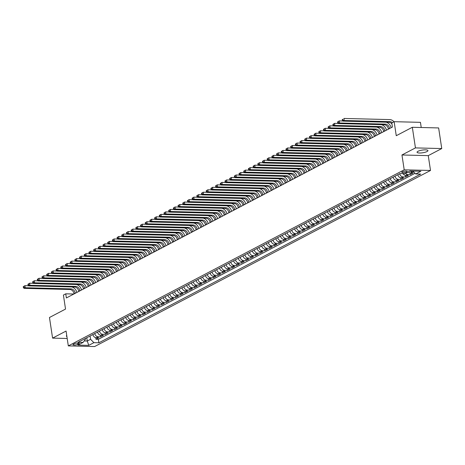 <?xml version="1.0" encoding="UTF-8"?>
<svg xmlns="http://www.w3.org/2000/svg" width="465" height="465" viewBox="0 0 465 465"><rect width="100%" height="100%" fill="white"/><g stroke="black" fill="none" stroke-linecap="round" stroke-linejoin="round"><path stroke-width="0.7" d="M417.948 151.317A5.51 1.36 171.4 0 0 417.053 152.253A5.51 1.36 171.4 0 0 421.028 152.962A5.51 1.36 171.4 0 0 427.05 151.538A5.51 1.36 171.4 0 0 427.945 150.602A5.51 1.36 171.4 0 0 423.97 149.893A5.51 1.36 171.4 0 0 417.948 151.317M66.739 335.48A5.51 1.36 171.4 0 0 66.385 336.073A5.51 1.36 171.4 0 0 66.902 336.532M402.231 171.835A2.755 0.68 171.4 0 0 401.777 172.3A2.755 0.68 171.4 0 0 403.771 172.655A2.755 0.68 171.4 0 0 406.776 171.945A2.755 0.68 171.4 0 0 407.23 171.475A2.755 0.68 171.4 0 0 405.236 171.12A2.755 0.68 171.4 0 0 402.231 171.835M421.226 127.509L420.441 122.336L394.14 121.691L391.797 122.917L392.419 127.044L66.379 297.949L65.757 293.828L63.414 295.054L65.53 309.08L49.464 317.502L52.586 338.119L67.192 338.479M441.75 148.556L438.635 127.939L412.327 127.288L415.448 147.905L401.958 154.979L404.207 169.824L430.509 170.469L428.265 155.624L441.75 148.556L415.448 147.905M404.207 169.824L68.314 345.896L94.622 346.547L430.509 170.469M92.89 334.538A3.441 2.714 62.3 0 0 96.197 337.724L98.795 337.788L95.976 339.264L95.738 337.671M94.761 333.556A3.441 2.714 62.3 0 0 98.074 336.741L100.672 336.805L100.428 335.213M100.672 336.805L103.486 335.329L100.888 335.265A3.441 2.714 62.3 0 1 97.58 332.08M102.271 329.621A3.441 2.714 62.3 0 0 105.578 332.806L108.176 332.87L105.363 334.347L105.119 332.754M106.962 327.162A3.441 2.714 62.3 0 0 110.275 330.348L112.867 330.412L110.054 331.888L109.81 330.295M111.652 324.698A3.441 2.714 62.3 0 0 114.965 327.889L117.558 327.953L114.745 329.429L114.5 327.837M116.343 322.239A3.441 2.714 62.3 0 0 119.656 325.43L122.249 325.494L119.435 326.971L119.191 325.378M121.034 319.781A3.441 2.714 62.3 0 0 124.347 322.972L126.939 323.036L124.126 324.512L123.888 322.919M125.724 317.322A3.441 2.714 62.3 0 0 129.038 320.513L131.63 320.577L128.817 322.053L128.578 320.461M130.415 314.863A3.441 2.714 62.3 0 0 133.728 318.054L136.321 318.118L133.507 319.595L133.269 317.996M135.106 312.404A3.441 2.714 62.3 0 0 138.419 315.596L141.011 315.659L138.198 317.136L137.96 315.537M139.796 309.946A3.441 2.714 62.3 0 0 143.11 313.137L145.708 313.201L142.889 314.671L142.65 313.079M144.493 307.487A3.441 2.714 62.3 0 0 147.8 310.672L150.398 310.742L147.579 312.213L147.341 310.62M149.184 305.028A3.441 2.714 62.3 0 0 152.491 308.214L155.089 308.278L152.27 309.754L152.032 308.161M153.874 302.57A3.441 2.714 62.3 0 0 157.182 305.755L159.78 305.819L156.967 307.295L156.722 305.703M158.565 300.111A3.441 2.714 62.3 0 0 161.872 303.296L164.47 303.36L161.657 304.837L161.413 303.244M163.256 297.652A3.441 2.714 62.3 0 0 166.569 300.838L169.161 300.901L166.348 302.378L166.104 300.785M167.946 295.194A3.441 2.714 62.3 0 0 171.26 298.379L173.852 298.443L171.039 299.919L170.794 298.327M172.637 292.729A3.441 2.714 62.3 0 0 175.95 295.92L178.543 295.984L175.729 297.461L175.485 295.868M177.328 290.27A3.441 2.714 62.3 0 0 180.641 293.462L183.233 293.525L180.42 295.002L180.182 293.409M182.018 287.812A3.441 2.714 62.3 0 0 185.332 291.003L187.924 291.067L185.111 292.543L184.872 290.951M186.709 285.353A3.441 2.714 62.3 0 0 190.022 288.544L192.615 288.608L189.801 290.084L189.563 288.492M191.4 282.894A3.441 2.714 62.3 0 0 194.713 286.085L197.305 286.149L194.492 287.626L194.254 286.027M196.091 280.436A3.441 2.714 62.3 0 0 199.404 283.627L202.002 283.691L199.183 285.167L198.944 283.569M200.787 277.977A3.441 2.714 62.3 0 0 204.094 281.168L206.693 281.232L203.873 282.703L203.635 281.11M205.478 275.518A3.441 2.714 62.3 0 0 208.785 278.704L211.383 278.773L208.564 280.244L208.326 278.651M210.168 273.06A3.441 2.714 62.3 0 0 213.476 276.245L216.074 276.309L213.261 277.785L213.017 276.193M214.859 270.601A3.441 2.714 62.3 0 0 218.166 273.786L220.765 273.85L217.951 275.327L217.707 273.734M219.55 268.142A3.441 2.714 62.3 0 0 222.863 271.328L225.455 271.391L222.642 272.868L222.398 271.275M224.24 265.684A3.441 2.714 62.3 0 0 227.554 268.869L230.146 268.933L227.333 270.409L227.089 268.817M228.931 263.225A3.441 2.714 62.3 0 0 232.244 266.41L234.837 266.474L232.023 267.95L231.779 266.358M233.622 260.76A3.441 2.714 62.3 0 0 236.935 263.951L239.527 264.015L236.714 265.492L236.476 263.899M238.313 258.302A3.441 2.714 62.3 0 0 241.626 261.493L244.218 261.557L241.405 263.033L241.166 261.44M243.003 255.843A3.441 2.714 62.3 0 0 246.316 259.034L248.909 259.098L246.095 260.574L245.857 258.982M247.694 253.384A3.441 2.714 62.3 0 0 251.007 256.575L253.599 256.639L250.786 258.116L250.548 256.523M252.39 250.926A3.441 2.714 62.3 0 0 255.698 254.117L258.296 254.181L255.477 255.657L255.239 254.064M257.081 248.467A3.441 2.714 62.3 0 0 260.388 251.658L262.987 251.722L260.168 253.198L259.929 251.6M261.772 246.008A3.441 2.714 62.3 0 0 265.079 249.199L267.677 249.263L264.858 250.734L264.62 249.141M266.462 243.55A3.441 2.714 62.3 0 0 269.77 246.741L272.368 246.805L269.555 248.275L269.311 246.683M271.153 241.091A3.441 2.714 62.3 0 0 274.46 244.276L277.059 244.34L274.245 245.816L274.001 244.224M275.844 238.632A3.441 2.714 62.3 0 0 279.157 241.817L281.749 241.881L278.936 243.358L278.692 241.765M280.535 236.174A3.441 2.714 62.3 0 0 283.848 239.359L286.44 239.423L283.627 240.899L283.383 239.306M285.225 233.715A3.441 2.714 62.3 0 0 288.538 236.9L291.131 236.964L288.317 238.44L288.073 236.848M289.916 231.256A3.441 2.714 62.3 0 0 293.229 234.441L295.821 234.505L293.008 235.982L292.77 234.389M294.607 228.792A3.441 2.714 62.3 0 0 297.92 231.983L300.512 232.047L297.699 233.523L297.461 231.93M299.297 226.333A3.441 2.714 62.3 0 0 302.61 229.524L305.203 229.588L302.39 231.064L302.151 229.472M303.988 223.874A3.441 2.714 62.3 0 0 307.301 227.065L309.893 227.129L307.08 228.606L306.842 227.013M308.684 221.416A3.441 2.714 62.3 0 0 311.992 224.607L314.59 224.671L311.771 226.147L311.533 224.554M313.375 218.957A3.441 2.714 62.3 0 0 316.682 222.148L319.281 222.212L316.462 223.688L316.223 222.096M318.066 216.498A3.441 2.714 62.3 0 0 321.373 219.689L323.971 219.753L321.152 221.23L320.914 219.631M322.757 214.04A3.441 2.714 62.3 0 0 326.064 217.231L328.662 217.294L325.849 218.765L325.605 217.172M327.447 211.581A3.441 2.714 62.3 0 0 330.755 214.772L333.353 214.836L330.539 216.306L330.295 214.714M332.138 209.122A3.441 2.714 62.3 0 0 335.451 212.307L338.043 212.371L335.23 213.848L334.986 212.255M336.829 206.663A3.441 2.714 62.3 0 0 340.142 209.849L342.734 209.913L339.921 211.389L339.677 209.796M341.519 204.205A3.441 2.714 62.3 0 0 344.832 207.39L347.425 207.454L344.612 208.93L344.367 207.338M346.21 201.746A3.441 2.714 62.3 0 0 349.523 204.931L352.115 204.995L349.302 206.472L349.064 204.879M350.901 199.287A3.441 2.714 62.3 0 0 354.214 202.473L356.806 202.537L353.993 204.013L353.755 202.42M355.591 196.823A3.441 2.714 62.3 0 0 358.904 200.014L361.497 200.078L358.684 201.554L358.445 199.962M360.282 194.364A3.441 2.714 62.3 0 0 363.595 197.555L366.188 197.619L363.374 199.096L363.136 197.503M364.978 191.906A3.441 2.714 62.3 0 0 368.286 195.097L370.884 195.161L368.065 196.637L367.827 195.044M369.669 189.447A3.441 2.714 62.3 0 0 372.976 192.638L375.575 192.702L372.756 194.178L372.517 192.586M374.36 186.988A3.441 2.714 62.3 0 0 377.667 190.179L380.265 190.243L377.446 191.72L377.208 190.127M379.051 184.529A3.441 2.714 62.3 0 0 382.358 187.721L384.956 187.784L382.143 189.261L381.899 187.662M383.741 182.071A3.441 2.714 62.3 0 0 387.049 185.262L389.647 185.326L386.834 186.796L386.589 185.204M388.432 179.612A3.441 2.714 62.3 0 0 391.745 182.803L394.337 182.867L391.524 184.338L391.28 182.745M393.123 177.153A3.441 2.714 62.3 0 0 396.436 180.339L399.028 180.403L396.215 181.879L395.971 180.286M397.813 174.695A3.441 2.714 62.3 0 0 401.126 177.88L403.719 177.944L400.906 179.42L400.661 177.828M403.068 173.654A3.441 2.714 62.3 0 0 405.817 175.421L408.41 175.485L405.596 176.962L405.358 175.369M408.322 171.916A3.441 2.714 62.3 0 0 410.508 172.963L413.1 173.027L410.287 174.503L410.049 172.91M77.812 344.356L78.841 343.809A2.668 0.657 171.4 0 0 79.277 343.356A2.668 0.657 171.4 0 0 77.347 343.013A2.668 0.657 171.4 0 0 74.435 343.705L73.4 344.245A2.668 0.657 171.4 0 0 72.964 344.699A2.668 0.657 171.4 0 0 74.894 345.042A2.668 0.657 171.4 0 0 77.812 344.356L77.603 343.001M86.786 337.735L87.281 341.019L90.565 339.293L93.907 342.664L98.882 342.786L420.697 174.09L415.722 173.968L420.883 171.265L410.078 170.998L404.916 173.701L399.941 173.579L78.126 342.275L83.101 342.397L85.444 339.171L85.345 338.491M93.907 342.664L88.745 345.373L77.94 345.106L83.101 342.397M95.976 339.264L98.359 339.322L415.065 173.306M413.786 172.015L412.385 171.98A3.441 2.714 -117.7 0 1 410.264 171.004M410.287 174.503L407.695 174.439A3.441 2.714 -117.7 0 1 405.503 173.393M405.596 176.962L403.004 176.898A3.441 2.714 -117.7 0 1 399.691 173.712M400.906 179.42L398.307 179.356A3.441 2.714 -117.7 0 1 395 176.171M396.215 181.879L393.617 181.815A3.441 2.714 -117.7 0 1 390.309 178.63M391.524 184.338L388.926 184.274A3.441 2.714 -117.7 0 1 385.619 181.088M386.834 186.796L384.235 186.732A3.441 2.714 -117.7 0 1 380.928 183.547M382.143 189.261L379.545 189.197A3.441 2.714 -117.7 0 1 376.237 186.006M377.446 191.72L374.854 191.656A3.441 2.714 -117.7 0 1 371.541 188.465M372.756 194.178L370.163 194.114A3.441 2.714 -117.7 0 1 366.85 190.923M368.065 196.637L365.473 196.573A3.441 2.714 -117.7 0 1 362.159 193.382M363.374 199.096L360.782 199.032A3.441 2.714 -117.7 0 1 357.469 195.841M358.684 201.554L356.091 201.49A3.441 2.714 -117.7 0 1 352.778 198.299M353.993 204.013L351.401 203.949A3.441 2.714 -117.7 0 1 348.087 200.758M349.302 206.472L346.71 206.408A3.441 2.714 -117.7 0 1 343.397 203.217M344.612 208.93L342.013 208.866A3.441 2.714 -117.7 0 1 338.706 205.681M339.921 211.389L337.323 211.325A3.441 2.714 -117.7 0 1 334.015 208.14M335.23 213.848L332.632 213.784A3.441 2.714 -117.7 0 1 329.325 210.599M330.539 216.306L327.941 216.242A3.441 2.714 -117.7 0 1 324.634 213.057M325.849 218.765L323.251 218.701A3.441 2.714 -117.7 0 1 319.943 215.516M321.152 221.23L318.56 221.166A3.441 2.714 -117.7 0 1 315.247 217.975M316.462 223.688L313.869 223.624A3.441 2.714 -117.7 0 1 310.556 220.433M311.771 226.147L309.178 226.083A3.441 2.714 -117.7 0 1 305.865 222.892M307.08 228.606L304.488 228.542A3.441 2.714 -117.7 0 1 301.175 225.351M302.39 231.064L299.797 231A3.441 2.714 -117.7 0 1 296.484 227.809M297.699 233.523L295.106 233.459A3.441 2.714 -117.7 0 1 291.793 230.268M293.008 235.982L290.416 235.918A3.441 2.714 -117.7 0 1 287.103 232.727M288.317 238.44L285.719 238.376A3.441 2.714 -117.7 0 1 282.412 235.185M283.627 240.899L281.029 240.835A3.441 2.714 -117.7 0 1 277.721 237.65M278.936 243.358L276.338 243.294A3.441 2.714 -117.7 0 1 273.031 240.109M274.245 245.816L271.647 245.753A3.441 2.714 -117.7 0 1 268.34 242.567M269.555 248.275L266.957 248.211A3.441 2.714 -117.7 0 1 263.649 245.026M264.858 250.734L262.266 250.67A3.441 2.714 -117.7 0 1 258.953 247.485M260.168 253.198L257.575 253.134A3.441 2.714 -117.7 0 1 254.262 249.943M255.477 255.657L252.884 255.593A3.441 2.714 -117.7 0 1 249.571 252.402M250.786 258.116L248.194 258.052A3.441 2.714 -117.7 0 1 244.881 254.861M246.095 260.574L243.503 260.51A3.441 2.714 -117.7 0 1 240.19 257.319M241.405 263.033L238.812 262.969A3.441 2.714 -117.7 0 1 235.499 259.778M236.714 265.492L234.122 265.428A3.441 2.714 -117.7 0 1 230.809 262.237M232.023 267.95L229.425 267.887A3.441 2.714 -117.7 0 1 226.118 264.695M227.333 270.409L224.734 270.345A3.441 2.714 -117.7 0 1 221.427 267.154M222.642 272.868L220.044 272.804A3.441 2.714 -117.7 0 1 216.737 269.619M217.951 275.327L215.353 275.263A3.441 2.714 -117.7 0 1 212.046 272.077M213.261 277.785L210.662 277.721A3.441 2.714 -117.7 0 1 207.349 274.536M208.564 280.244L205.972 280.18A3.441 2.714 -117.7 0 1 202.659 276.995M203.873 282.703L201.281 282.639A3.441 2.714 -117.7 0 1 197.968 279.453M199.183 285.167L196.59 285.097A3.441 2.714 -117.7 0 1 193.277 281.912M194.492 287.626L191.9 287.562A3.441 2.714 -117.7 0 1 188.587 284.371M189.801 290.084L187.209 290.021A3.441 2.714 -117.7 0 1 183.896 286.829M185.111 292.543L182.518 292.479A3.441 2.714 -117.7 0 1 179.205 289.288M180.42 295.002L177.828 294.938A3.441 2.714 -117.7 0 1 174.515 291.747M175.729 297.461L173.131 297.397A3.441 2.714 -117.7 0 1 169.824 294.206M171.039 299.919L168.44 299.855A3.441 2.714 -117.7 0 1 165.133 296.664M166.348 302.378L163.75 302.314A3.441 2.714 -117.7 0 1 160.442 299.123M161.657 304.837L159.059 304.773A3.441 2.714 -117.7 0 1 155.752 301.587M156.967 307.295L154.368 307.231A3.441 2.714 -117.7 0 1 151.055 304.046M152.27 309.754L149.678 309.69A3.441 2.714 -117.7 0 1 146.365 306.505M147.579 312.213L144.987 312.149A3.441 2.714 -117.7 0 1 141.674 308.963M142.889 314.671L140.296 314.607A3.441 2.714 -117.7 0 1 136.983 311.422M138.198 317.136L135.606 317.066A3.441 2.714 -117.7 0 1 132.293 313.881M133.507 319.595L130.915 319.531A3.441 2.714 -117.7 0 1 127.602 316.34M128.817 322.053L126.224 321.989A3.441 2.714 -117.7 0 1 122.911 318.798M124.126 324.512L121.534 324.448A3.441 2.714 -117.7 0 1 118.22 321.257M119.435 326.971L116.837 326.907A3.441 2.714 -117.7 0 1 113.53 323.716M114.745 329.429L112.146 329.365A3.441 2.714 -117.7 0 1 108.839 326.174M110.054 331.888L107.456 331.824A3.441 2.714 -117.7 0 1 104.148 328.633M105.363 334.347L102.765 334.283A3.441 2.714 -117.7 0 1 99.458 331.092M90.071 336.015L90.565 339.293M394.14 121.691L396.261 135.71L412.327 127.288M68.314 345.896L66.071 331.051L52.586 338.119M73.865 294.025L65.757 293.828M84.159 340.938L87.281 341.019L88.745 345.373M98.359 339.322L98.882 342.786M415.722 173.968L412.844 171.068M401.958 154.979L428.265 155.624M75.243 293.305L75.208 293.084A4.301 3.395 62.3 0 0 71.035 288.87L25.215 287.736L24.041 288.352L69.86 289.486L71.035 288.87M74.069 293.921L74.04 293.694A4.301 3.395 62.3 0 0 69.86 289.486M23.25 286.702L23.372 287.527L23.843 287.283L23.721 286.457L23.25 286.702L24.901 285.679L28.632 285.766M71.796 286.957A6.458 5.092 -117.7 0 1 76.859 292.462M23.721 286.457L24.901 285.679L25.215 287.736L23.843 287.283M23.372 287.527L24.041 288.352M79.934 290.846L79.899 290.619A4.301 3.395 62.3 0 0 75.725 286.411L29.905 285.278L28.731 285.894L74.551 287.027L75.725 286.411M78.759 291.462L78.73 291.235A4.301 3.395 62.3 0 0 74.551 287.027M27.941 284.243L28.069 285.068L28.534 284.824L28.412 283.999L27.941 284.243L29.591 283.214L33.323 283.307M76.487 284.499A6.458 5.092 -117.7 0 1 81.549 290.003M28.412 283.999L29.591 283.214L29.905 285.278L28.534 284.824M28.069 285.068L28.731 285.894M84.624 288.387L84.595 288.161A4.301 3.395 62.3 0 0 80.416 283.952L34.596 282.819L33.422 283.435L79.242 284.568L80.416 283.952M83.456 289.003L83.421 288.777A4.301 3.395 62.3 0 0 79.242 284.568M32.631 281.784L32.759 282.61L33.224 282.36L33.102 281.54L32.631 281.784L34.282 280.755L38.014 280.848M81.183 282.04A6.458 5.092 -117.7 0 1 86.24 287.544M33.102 281.54L34.282 280.755L34.596 282.819L33.224 282.36M32.759 282.61L33.422 283.435M89.315 285.929L89.286 285.702A4.301 3.395 62.3 0 0 85.107 281.494L39.287 280.36L38.113 280.976L83.933 282.11L85.107 281.494M88.147 286.545L88.112 286.318A4.301 3.395 62.3 0 0 83.933 282.11M37.322 279.326L37.45 280.151L37.915 279.901L37.793 279.081L37.322 279.326L38.973 278.297L42.704 278.39M85.874 279.581A6.458 5.092 -117.7 0 1 90.931 285.08M37.793 279.081L38.973 278.297L39.287 280.36L37.915 279.901M37.45 280.151L38.113 280.976M94.011 283.47L93.977 283.243A4.301 3.395 62.3 0 0 89.797 279.035L43.977 277.901L42.803 278.518L88.623 279.645L89.797 279.035M92.837 284.086L92.802 283.859A4.301 3.395 62.3 0 0 88.623 279.645M42.013 276.867L42.141 277.692L42.611 277.442L42.484 276.617L42.013 276.867L43.664 275.838L47.395 275.931M90.565 277.123A6.458 5.092 -117.7 0 1 95.621 282.621M42.484 276.617L43.664 275.838L43.977 277.901L42.611 277.442M42.141 277.692L42.803 278.518M98.702 281.011L98.667 280.784A4.301 3.395 62.3 0 0 94.488 276.576L48.668 275.443L47.494 276.059L93.314 277.187L94.488 276.576M97.528 281.627L97.493 281.401A4.301 3.395 62.3 0 0 93.314 277.187M46.703 274.408L46.831 275.233L47.302 274.984L47.174 274.158L46.703 274.408L48.36 273.379L52.086 273.472M95.255 274.664A6.458 5.092 -117.7 0 1 100.312 280.163M47.174 274.158L48.36 273.379L48.668 275.443L47.302 274.984M46.831 275.233L47.494 276.059M103.393 278.552L103.358 278.326A4.301 3.395 62.3 0 0 99.179 274.118L53.359 272.984L52.19 273.6L98.005 274.728L99.179 274.118M102.219 279.163L102.184 278.942A4.301 3.395 62.3 0 0 98.005 274.728M51.4 271.949L51.522 272.769L51.993 272.525L51.865 271.7L51.4 271.949L53.051 270.921L56.777 271.014M99.946 272.205A6.458 5.092 -117.7 0 1 105.003 277.704M51.865 271.7L53.051 270.921L53.359 272.984L51.993 272.525M51.522 272.769L52.19 273.6M108.083 276.094L108.049 275.867A4.301 3.395 62.3 0 0 103.869 271.653L58.049 270.525L56.881 271.136L102.695 272.269L103.869 271.653M106.909 276.704L106.874 276.483A4.301 3.395 62.3 0 0 102.695 272.269M56.091 269.491L56.213 270.31L56.684 270.066L56.556 269.241L56.091 269.491L57.741 268.462L61.467 268.555M104.637 269.741A6.458 5.092 -117.7 0 1 109.694 275.245M56.556 269.241L57.741 268.462L58.049 270.525L56.684 270.066M56.213 270.31L56.881 271.136M112.774 273.635L112.739 273.408A4.301 3.395 62.3 0 0 108.56 269.194L62.74 268.067L61.572 268.677L107.386 269.81L108.56 269.194M111.6 274.245L111.565 274.025A4.301 3.395 62.3 0 0 107.386 269.81M60.781 267.026L60.903 267.852L61.374 267.608L61.246 266.782L60.781 267.026L62.432 266.003L66.158 266.096M109.327 267.282A6.458 5.092 -117.7 0 1 114.384 272.786M61.246 266.782L62.432 266.003L62.74 268.067L61.374 267.608M60.903 267.852L61.572 268.677M117.465 271.171L117.43 270.95A4.301 3.395 62.3 0 0 113.251 266.736L67.437 265.608L66.263 266.218L112.082 267.352L113.251 266.736M116.291 271.787L116.256 271.566A4.301 3.395 62.3 0 0 112.082 267.352M65.472 264.568L65.594 265.393L66.065 265.149L65.937 264.323L65.472 264.568L67.123 263.545L70.849 263.638M114.018 264.823A6.458 5.092 -117.7 0 1 119.075 270.328M65.937 264.323L67.123 263.545L67.437 265.608L66.065 265.149M65.594 265.393L66.263 266.218M122.156 268.712L122.121 268.491A4.301 3.395 62.3 0 0 117.941 264.277L72.127 263.144L70.953 263.76L116.773 264.893L117.941 264.277M120.981 269.328L120.947 269.107A4.301 3.395 62.3 0 0 116.773 264.893M70.163 262.109L70.285 262.934L70.756 262.69L70.633 261.865L70.163 262.109L71.813 261.086L75.545 261.179M118.709 262.365A6.458 5.092 -117.7 0 1 123.766 267.869M70.633 261.865L71.813 261.086L72.127 263.144L70.756 262.69M70.285 262.934L70.953 263.76M126.846 266.253L126.811 266.032A4.301 3.395 62.3 0 0 122.632 261.818L76.818 260.685L75.644 261.301L121.464 262.434L122.632 261.818M125.672 266.869L125.643 266.643A4.301 3.395 62.3 0 0 121.464 262.434M74.853 259.65L74.975 260.476L75.446 260.231L75.324 259.406L74.853 259.65L76.504 258.627L80.236 258.72M123.399 259.906A6.458 5.092 -117.7 0 1 128.456 265.41M75.324 259.406L76.504 258.627L76.818 260.685L75.446 260.231M74.975 260.476L75.644 261.301M131.537 263.795L131.502 263.574A4.301 3.395 62.3 0 0 127.329 259.36L81.509 258.226L80.335 258.842L126.154 259.976L127.329 259.36M130.363 264.411L130.334 264.184A4.301 3.395 62.3 0 0 126.154 259.976M79.544 257.192L79.666 258.017L80.137 257.773L80.015 256.947L79.544 257.192L81.195 256.169L84.926 256.256M128.09 257.447A6.458 5.092 -117.7 0 1 133.153 262.952M80.015 256.947L81.195 256.169L81.509 258.226L80.137 257.773M79.666 258.017L80.335 258.842M136.228 261.336L136.193 261.115A4.301 3.395 62.3 0 0 132.019 256.901L86.199 255.767L85.025 256.384L130.845 257.517L132.019 256.901M135.059 261.952L135.024 261.725A4.301 3.395 62.3 0 0 130.845 257.517M84.235 254.733L84.363 255.558L84.828 255.314L84.706 254.489L84.235 254.733L85.886 253.71L89.617 253.797M132.781 254.989A6.458 5.092 -117.7 0 1 137.843 260.493M84.706 254.489L85.886 253.71L86.199 255.767L84.828 255.314M84.363 255.558L85.025 256.384M140.918 258.877L140.889 258.65A4.301 3.395 62.3 0 0 136.71 254.442L90.89 253.309L89.716 253.925L135.536 255.058L136.71 254.442M139.75 259.493L139.715 259.267A4.301 3.395 62.3 0 0 135.536 255.058M88.925 252.274L89.053 253.1L89.518 252.855L89.396 252.03L88.925 252.274L90.576 251.245L94.308 251.338M137.477 252.53A6.458 5.092 -117.7 0 1 142.534 258.034M89.396 252.03L90.576 251.245L90.89 253.309L89.518 252.855M89.053 253.1L89.716 253.925M145.609 256.418L145.58 256.192A4.301 3.395 62.3 0 0 141.401 251.984L95.581 250.85L94.407 251.466L140.227 252.6L141.401 251.984M144.441 257.035L144.406 256.808A4.301 3.395 62.3 0 0 140.227 252.6M93.616 249.815L93.744 250.641L94.209 250.391L94.087 249.571L93.616 249.815L95.267 248.787L98.999 248.88M142.168 250.071A6.458 5.092 -117.7 0 1 147.225 255.576M94.087 249.571L95.267 248.787L95.581 250.85L94.209 250.391M93.744 250.641L94.407 251.466M150.305 253.96L150.271 253.733A4.301 3.395 62.3 0 0 146.091 249.525L100.271 248.391L99.097 249.007L144.917 250.141L146.091 249.525M149.131 254.576L149.096 254.349A4.301 3.395 62.3 0 0 144.917 250.141M98.307 247.357L98.435 248.182L98.906 247.932L98.778 247.113L98.307 247.357L99.958 246.328L103.689 246.421M146.859 247.613A6.458 5.092 -117.7 0 1 151.916 253.117M98.778 247.113L99.958 246.328L100.271 248.391L98.906 247.932M98.435 248.182L99.097 249.007M154.996 251.501L154.961 251.274A4.301 3.395 62.3 0 0 150.782 247.066L104.962 245.933L103.788 246.549L149.608 247.676L150.782 247.066M153.822 252.117L153.787 251.891A4.301 3.395 62.3 0 0 149.608 247.676M102.998 244.898L103.125 245.723L103.596 245.474L103.468 244.648L102.998 244.898L104.654 243.869L108.38 243.962M151.549 245.154A6.458 5.092 -117.7 0 1 156.606 250.652M103.468 244.648L104.654 243.869L104.962 245.933L103.596 245.474M103.125 245.723L103.788 246.549M159.687 249.042L159.652 248.816A4.301 3.395 62.3 0 0 155.473 244.607L109.653 243.474L108.484 244.09L154.299 245.218L155.473 244.607M158.513 249.659L158.478 249.432A4.301 3.395 62.3 0 0 154.299 245.218M107.694 242.439L107.816 243.265L108.287 243.015L108.159 242.189L107.694 242.439L109.345 241.411L113.071 241.504M156.24 242.695A6.458 5.092 -117.7 0 1 161.297 248.194M108.159 242.189L109.345 241.411L109.653 243.474L108.287 243.015M107.816 243.265L108.484 244.09M164.378 246.584L164.343 246.357A4.301 3.395 62.3 0 0 160.163 242.149L114.344 241.015L113.175 241.631L158.989 242.759L160.163 242.149M163.203 247.194L163.169 246.973A4.301 3.395 62.3 0 0 158.989 242.759M112.385 239.981L112.507 240.8L112.978 240.556L112.85 239.731L112.385 239.981L114.035 238.952L117.761 239.045M160.931 240.236A6.458 5.092 -117.7 0 1 165.988 245.735M112.85 239.731L114.035 238.952L114.344 241.015L112.978 240.556M112.507 240.8L113.175 241.631M169.068 244.125L169.033 243.898A4.301 3.395 62.3 0 0 164.854 239.684L119.034 238.557L117.866 239.167L163.68 240.3L164.854 239.684M167.894 244.735L167.859 244.514A4.301 3.395 62.3 0 0 163.68 240.3M117.075 237.522L117.197 238.342L117.668 238.097L117.54 237.272L117.075 237.522L118.726 236.493L122.452 236.586M165.621 237.772A6.458 5.092 -117.7 0 1 170.678 243.276M117.54 237.272L118.726 236.493L119.034 238.557L117.668 238.097M117.197 238.342L117.866 239.167M173.759 241.666L173.724 241.44A4.301 3.395 62.3 0 0 169.545 237.226L123.731 236.098L122.557 236.708L168.377 237.842L169.545 237.226M172.585 242.277L172.55 242.056A4.301 3.395 62.3 0 0 168.377 237.842M121.766 235.058L121.888 235.883L122.359 235.639L122.231 234.813L121.766 235.058L123.417 234.035L127.143 234.128M170.312 235.313A6.458 5.092 -117.7 0 1 175.369 240.818M122.231 234.813L123.417 234.035L123.731 236.098L122.359 235.639M121.888 235.883L122.557 236.708M178.45 239.202L178.415 238.981A4.301 3.395 62.3 0 0 174.236 234.767L128.421 233.639L127.247 234.25L173.067 235.383L174.236 234.767M177.275 239.818L177.241 239.597A4.301 3.395 62.3 0 0 173.067 235.383M126.457 232.599L126.579 233.424L127.05 233.18L126.928 232.355L126.457 232.599L128.108 231.576L131.839 231.669M175.003 232.855A6.458 5.092 -117.7 0 1 180.06 238.359M126.928 232.355L128.108 231.576L128.421 233.639L127.05 233.18M126.579 233.424L127.247 234.25M183.14 236.743L183.105 236.522A4.301 3.395 62.3 0 0 178.926 232.308L133.112 231.175L131.938 231.791L177.758 232.924L178.926 232.308M181.966 237.359L181.937 237.138A4.301 3.395 62.3 0 0 177.758 232.924M131.147 230.14L131.27 230.966L131.74 230.721L131.618 229.896L131.147 230.14L132.798 229.117L136.53 229.21M179.693 230.396A6.458 5.092 -117.7 0 1 184.75 235.9M131.618 229.896L132.798 229.117L133.112 231.175L131.74 230.721M131.27 230.966L131.938 231.791M187.831 234.284L187.796 234.064A4.301 3.395 62.3 0 0 183.623 229.85L137.803 228.716L136.629 229.332L182.449 230.466L183.623 229.85M186.657 234.901L186.628 234.674A4.301 3.395 62.3 0 0 182.449 230.466M135.838 227.681L135.96 228.507L136.431 228.263L136.309 227.437L135.838 227.681L137.489 226.658L141.221 226.751M184.384 227.937A6.458 5.092 -117.7 0 1 189.447 233.442M136.309 227.437L137.489 226.658L137.803 228.716L136.431 228.263M135.96 228.507L136.629 229.332M192.522 231.826L192.487 231.605A4.301 3.395 62.3 0 0 188.313 227.391L142.493 226.257L141.319 226.874L187.139 228.007L188.313 227.391M191.353 232.442L191.318 232.215A4.301 3.395 62.3 0 0 187.139 228.007M140.529 225.223L140.657 226.048L141.122 225.804L141 224.979L140.529 225.223L142.18 224.2L145.911 224.287M189.081 225.479A6.458 5.092 -117.7 0 1 194.138 230.983M141 224.979L142.18 224.2L142.493 226.257L141.122 225.804M140.657 226.048L141.319 226.874M197.212 229.367L197.183 229.146A4.301 3.395 62.3 0 0 193.004 224.932L147.184 223.799L146.01 224.415L191.83 225.548L193.004 224.932M196.044 229.983L196.009 229.756A4.301 3.395 62.3 0 0 191.83 225.548M145.22 222.764L145.347 223.589L145.812 223.345L145.69 222.52L145.22 222.764L146.87 221.741L150.602 221.828M193.771 223.02A6.458 5.092 -117.7 0 1 198.828 228.524M145.69 222.52L146.87 221.741L147.184 223.799L145.812 223.345M145.347 223.589L146.01 224.415M201.903 226.908L201.874 226.682A4.301 3.395 62.3 0 0 197.695 222.473L151.875 221.34L150.701 221.956L196.521 223.09L197.695 222.473M200.735 227.525L200.7 227.298A4.301 3.395 62.3 0 0 196.521 223.09M149.91 220.305L150.038 221.131L150.503 220.887L150.381 220.061L149.91 220.305L151.561 219.277L155.293 219.37M198.462 220.561A6.458 5.092 -117.7 0 1 203.519 226.066M150.381 220.061L151.561 219.277L151.875 221.34L150.503 220.887M150.038 221.131L150.701 221.956M206.6 224.45L206.565 224.223A4.301 3.395 62.3 0 0 202.385 220.015L156.566 218.881L155.391 219.497L201.211 220.631L202.385 220.015M205.425 225.066L205.391 224.839A4.301 3.395 62.3 0 0 201.211 220.631M154.601 217.847L154.729 218.672L155.2 218.422L155.072 217.603L154.601 217.847L156.252 216.818L159.983 216.911M203.153 218.102A6.458 5.092 -117.7 0 1 208.21 223.607M155.072 217.603L156.252 216.818L156.566 218.881L155.2 218.422M154.729 218.672L155.391 219.497M211.29 221.991L211.255 221.764A4.301 3.395 62.3 0 0 207.076 217.556L161.256 216.423L160.082 217.039L205.902 218.172L207.076 217.556M210.116 222.607L210.081 222.38A4.301 3.395 62.3 0 0 205.902 218.172M159.292 215.388L159.419 216.213L159.89 215.963L159.762 215.144L159.292 215.388L160.948 214.359L164.674 214.452M207.843 215.644A6.458 5.092 -117.7 0 1 212.9 221.148M159.762 215.144L160.948 214.359L161.256 216.423L159.89 215.963M159.419 216.213L160.082 217.039M215.981 219.532L215.946 219.306A4.301 3.395 62.3 0 0 211.767 215.097L165.947 213.964L164.779 214.58L210.593 215.708L211.767 215.097M214.807 220.148L214.772 219.922A4.301 3.395 62.3 0 0 210.593 215.708M163.988 212.929L164.11 213.755L164.581 213.505L164.453 212.679L163.988 212.929L165.639 211.901L169.365 211.994M212.534 213.185A6.458 5.092 -117.7 0 1 217.591 218.684M164.453 212.679L165.639 211.901L165.947 213.964L164.581 213.505M164.11 213.755L164.779 214.58M220.672 217.074L220.637 216.847A4.301 3.395 62.3 0 0 216.458 212.639L170.638 211.505L169.469 212.121L215.283 213.249L216.458 212.639M219.497 217.69L219.463 217.463A4.301 3.395 62.3 0 0 215.283 213.249M168.679 210.471L168.801 211.296L169.272 211.046L169.144 210.221L168.679 210.471L170.33 209.442L174.055 209.535M217.225 210.726A6.458 5.092 -117.7 0 1 222.282 216.225M169.144 210.221L170.33 209.442L170.638 211.505L169.272 211.046M168.801 211.296L169.469 212.121M225.362 214.615L225.327 214.388A4.301 3.395 62.3 0 0 221.148 210.18L175.328 209.047L174.16 209.663L219.974 210.79L221.148 210.18M224.188 215.225L224.153 215.004A4.301 3.395 62.3 0 0 219.974 210.79M173.369 208.012L173.492 208.832L173.962 208.587L173.834 207.762L173.369 208.012L175.02 206.983L178.746 207.076M221.915 208.268A6.458 5.092 -117.7 0 1 226.972 213.766M173.834 207.762L175.02 206.983L175.328 209.047L173.962 208.587M173.492 208.832L174.16 209.663M230.053 212.156L230.018 211.93A4.301 3.395 62.3 0 0 225.839 207.716L180.025 206.588L178.851 207.198L224.671 208.332L225.839 207.716M228.879 212.767L228.844 212.546A4.301 3.395 62.3 0 0 224.671 208.332M178.06 205.553L178.182 206.373L178.653 206.129L178.525 205.303L178.06 205.553L179.711 204.524L183.437 204.617M226.606 205.803A6.458 5.092 -117.7 0 1 231.663 211.308M178.525 205.303L179.711 204.524L180.025 206.588L178.653 206.129M178.182 206.373L178.851 207.198M234.744 209.698L234.709 209.471A4.301 3.395 62.3 0 0 230.53 205.257L184.715 204.129L183.541 204.74L229.361 205.873L230.53 205.257M233.57 210.308L233.535 210.087A4.301 3.395 62.3 0 0 229.361 205.873M182.751 203.089L182.873 203.914L183.344 203.67L183.222 202.845L182.751 203.089L184.402 202.066L188.133 202.159M231.297 203.345A6.458 5.092 -117.7 0 1 236.354 208.849M183.222 202.845L184.402 202.066L184.715 204.129L183.344 203.67M182.873 203.914L183.541 204.74M239.434 207.233L239.399 207.012A4.301 3.395 62.3 0 0 235.22 202.798L189.406 201.671L188.232 202.281L234.052 203.414L235.22 202.798M238.26 207.849L238.231 207.628A4.301 3.395 62.3 0 0 234.052 203.414M187.442 200.63L187.564 201.455L188.034 201.211L187.912 200.386L187.442 200.63L189.092 199.607L192.824 199.7M235.988 200.886A6.458 5.092 -117.7 0 1 241.044 206.39M187.912 200.386L189.092 199.607L189.406 201.671L188.034 201.211M187.564 201.455L188.232 202.281M244.125 204.774L244.09 204.554A4.301 3.395 62.3 0 0 239.917 200.339L194.097 199.212L192.923 199.822L238.743 200.956L239.917 200.339M242.951 205.391L242.922 205.17A4.301 3.395 62.3 0 0 238.743 200.956M192.132 198.171L192.254 198.997L192.725 198.753L192.603 197.927L192.132 198.171L193.783 197.148L197.515 197.241M240.678 198.427A6.458 5.092 -117.7 0 1 245.741 203.932M192.603 197.927L193.783 197.148L194.097 199.212L192.725 198.753M192.254 198.997L192.923 199.822M248.816 202.316L248.781 202.095A4.301 3.395 62.3 0 0 244.607 197.881L198.788 196.747L197.613 197.363L243.433 198.497L244.607 197.881M247.647 202.932L247.613 202.711A4.301 3.395 62.3 0 0 243.433 198.497M196.823 195.713L196.951 196.538L197.416 196.294L197.294 195.469L196.823 195.713L198.474 194.69L202.205 194.783M245.375 195.968A6.458 5.092 -117.7 0 1 250.432 201.473M197.294 195.469L198.474 194.69L198.788 196.747L197.416 196.294M196.951 196.538L197.613 197.363M253.506 199.857L253.477 199.636A4.301 3.395 62.3 0 0 249.298 195.422L203.478 194.289L202.304 194.905L248.124 196.038L249.298 195.422M252.338 200.473L252.303 200.246A4.301 3.395 62.3 0 0 248.124 196.038M201.514 193.254L201.641 194.079L202.106 193.835L201.984 193.01L201.514 193.254L203.164 192.231L206.896 192.318M250.065 193.51A6.458 5.092 -117.7 0 1 255.122 199.014M201.984 193.01L203.164 192.231L203.478 194.289L202.106 193.835M201.641 194.079L202.304 194.905M258.197 197.398L258.168 197.177A4.301 3.395 62.3 0 0 253.989 192.963L208.169 191.83L206.995 192.446L252.815 193.58L253.989 192.963M257.029 198.014L256.994 197.788A4.301 3.395 62.3 0 0 252.815 193.58M206.204 190.795L206.332 191.621L206.797 191.377L206.675 190.551L206.204 190.795L207.855 189.772L211.587 189.859M254.756 191.051A6.458 5.092 -117.7 0 1 259.813 196.556M206.675 190.551L207.855 189.772L208.169 191.83L206.797 191.377M206.332 191.621L206.995 192.446M262.894 194.94L262.859 194.719A4.301 3.395 62.3 0 0 258.68 190.505L212.86 189.371L211.685 189.987L257.505 191.121L258.68 190.505M261.719 195.556L261.685 195.329A4.301 3.395 62.3 0 0 257.505 191.121M210.895 188.337L211.023 189.162L211.494 188.918L211.366 188.093L210.895 188.337L212.552 187.308L216.277 187.401M259.447 188.592A6.458 5.092 -117.7 0 1 264.504 194.097M211.366 188.093L212.552 187.308L212.86 189.371L211.494 188.918M211.023 189.162L211.685 189.987M267.584 192.481L267.549 192.254A4.301 3.395 62.3 0 0 263.37 188.046L217.55 186.913L216.376 187.529L262.196 188.662L263.37 188.046M266.41 193.097L266.375 192.87A4.301 3.395 62.3 0 0 262.196 188.662M215.586 185.878L215.714 186.703L216.184 186.459L216.056 185.634L215.586 185.878L217.242 184.849L220.968 184.942M264.137 186.134A6.458 5.092 -117.7 0 1 269.194 191.638M216.056 185.634L217.242 184.849L217.55 186.913L216.184 186.459M215.714 186.703L216.376 187.529M272.275 190.022L272.24 189.796A4.301 3.395 62.3 0 0 268.061 185.587L222.241 184.454L221.073 185.07L266.887 186.203L268.061 185.587M271.101 190.638L271.066 190.412A4.301 3.395 62.3 0 0 266.887 186.203M220.282 183.419L220.404 184.245L220.875 183.995L220.747 183.175L220.282 183.419L221.933 182.39L225.659 182.483M268.828 183.675A6.458 5.092 -117.7 0 1 273.885 189.179M220.747 183.175L221.933 182.39L222.241 184.454L220.875 183.995M220.404 184.245L221.073 185.07M276.966 187.564L276.931 187.337A4.301 3.395 62.3 0 0 272.752 183.129L226.932 181.995L225.763 182.611L271.577 183.739L272.752 183.129M275.792 188.18L275.757 187.953A4.301 3.395 62.3 0 0 271.577 183.739M224.973 180.961L225.095 181.786L225.566 181.536L225.438 180.711L224.973 180.961L226.624 179.932L230.349 180.025M273.519 181.216A6.458 5.092 -117.7 0 1 278.576 186.715M225.438 180.711L226.624 179.932L226.932 181.995L225.566 181.536M225.095 181.786L225.763 182.611M281.656 185.105L281.621 184.878A4.301 3.395 62.3 0 0 277.442 180.67L231.622 179.537L230.454 180.153L276.268 181.28L277.442 180.67M280.482 185.721L280.447 185.494A4.301 3.395 62.3 0 0 276.268 181.28M229.664 178.502L229.786 179.327L230.256 179.077L230.129 178.252L229.664 178.502L231.314 177.473L235.04 177.566M278.209 178.758A6.458 5.092 -117.7 0 1 283.266 184.256M230.129 178.252L231.314 177.473L231.622 179.537L230.256 179.077M229.786 179.327L230.454 180.153M286.347 182.646L286.312 182.419A4.301 3.395 62.3 0 0 282.133 178.211L236.319 177.078L235.145 177.694L280.965 178.822L282.133 178.211M285.173 183.256L285.138 183.036A4.301 3.395 62.3 0 0 280.965 178.822M234.354 176.043L234.476 176.869L234.947 176.619L234.819 175.793L234.354 176.043L236.005 175.014L239.731 175.107M282.9 176.299A6.458 5.092 -117.7 0 1 287.957 181.798M234.819 175.793L236.005 175.014L236.319 177.078L234.947 176.619M234.476 176.869L235.145 177.694M291.038 180.188L291.003 179.961A4.301 3.395 62.3 0 0 286.824 175.747L241.01 174.619L239.835 175.235L285.655 176.363L286.824 175.747M289.864 180.798L289.829 180.577A4.301 3.395 62.3 0 0 285.655 176.363M239.045 173.584L239.167 174.404L239.638 174.16L239.516 173.335L239.045 173.584L240.696 172.556L244.427 172.649M287.591 173.834A6.458 5.092 -117.7 0 1 292.648 179.339M239.516 173.335L240.696 172.556L241.01 174.619L239.638 174.16M239.167 174.404L239.835 175.235M295.728 177.729L295.694 177.502A4.301 3.395 62.3 0 0 291.514 173.288L245.7 172.16L244.526 172.771L290.346 173.904L291.514 173.288M294.554 178.339L294.525 178.118A4.301 3.395 62.3 0 0 290.346 173.904M243.736 171.12L243.858 171.945L244.328 171.701L244.206 170.876L243.736 171.12L245.386 170.097L249.118 170.19M292.282 171.376A6.458 5.092 -117.7 0 1 297.338 176.88M244.206 170.876L245.386 170.097L245.7 172.16L244.328 171.701M243.858 171.945L244.526 172.771M300.419 175.264L300.384 175.043A4.301 3.395 62.3 0 0 296.211 170.829L250.391 169.702L249.217 170.312L295.037 171.446L296.211 170.829M299.245 175.88L299.216 175.66A4.301 3.395 62.3 0 0 295.037 171.446M248.426 168.661L248.548 169.487L249.019 169.243L248.897 168.417L248.426 168.661L250.077 167.638L253.809 167.731M296.972 168.917A6.458 5.092 -117.7 0 1 302.035 174.422M248.897 168.417L250.077 167.638L250.391 169.702L249.019 169.243M248.548 169.487L249.217 170.312M305.11 172.806L305.075 172.585A4.301 3.395 62.3 0 0 300.901 168.371L255.082 167.243L253.907 167.853L299.727 168.987L300.901 168.371M303.941 173.422L303.907 173.201A4.301 3.395 62.3 0 0 299.727 168.987M253.117 166.203L253.245 167.028L253.71 166.784L253.588 165.959L253.117 166.203L254.768 165.18L258.499 165.273M301.669 166.458A6.458 5.092 -117.7 0 1 306.726 171.963M253.588 165.959L254.768 165.18L255.082 167.243L253.71 166.784M253.245 167.028L253.907 167.853M309.8 170.347L309.771 170.126A4.301 3.395 62.3 0 0 305.592 165.912L259.772 164.779L258.598 165.395L304.418 166.528L305.592 165.912M308.632 170.963L308.597 170.742A4.301 3.395 62.3 0 0 304.418 166.528M257.808 163.744L257.935 164.569L258.401 164.325L258.278 163.5L257.808 163.744L259.458 162.721L263.19 162.814M306.359 164A6.458 5.092 -117.7 0 1 311.416 169.504M258.278 163.5L259.458 162.721L259.772 164.779L258.401 164.325M257.935 164.569L258.598 165.395M314.491 167.888L314.462 167.667A4.301 3.395 62.3 0 0 310.283 163.453L264.463 162.32L263.289 162.936L309.109 164.069L310.283 163.453M313.323 168.504L313.288 168.278A4.301 3.395 62.3 0 0 309.109 164.069M262.498 161.285L262.626 162.111L263.091 161.867L262.969 161.041L262.498 161.285L264.149 160.262L267.881 160.349M311.05 161.541A6.458 5.092 -117.7 0 1 316.107 167.045M262.969 161.041L264.149 160.262L264.463 162.32L263.091 161.867M262.626 162.111L263.289 162.936M319.188 165.43L319.153 165.209A4.301 3.395 62.3 0 0 314.974 160.995L269.154 159.861L267.98 160.477L313.799 161.611L314.974 160.995M318.014 166.046L317.979 165.819A4.301 3.395 62.3 0 0 313.799 161.611M267.189 158.827L267.317 159.652L267.788 159.408L267.66 158.582L267.189 158.827L268.846 157.804L272.571 157.891M315.741 159.082A6.458 5.092 -117.7 0 1 320.798 164.587M267.66 158.582L268.846 157.804L269.154 159.861L267.788 159.408M267.317 159.652L267.98 160.477M323.878 162.971L323.843 162.75A4.301 3.395 62.3 0 0 319.664 158.536L273.844 157.403L272.67 158.019L318.49 159.152L319.664 158.536M322.704 163.587L322.669 163.36A4.301 3.395 62.3 0 0 318.49 159.152M271.88 156.368L272.008 157.193L272.478 156.949L272.351 156.124L271.88 156.368L273.536 155.339L277.262 155.432M320.432 156.624A6.458 5.092 -117.7 0 1 325.488 162.128M272.351 156.124L273.536 155.339L273.844 157.403L272.478 156.949M272.008 157.193L272.67 158.019M328.569 160.512L328.534 160.286A4.301 3.395 62.3 0 0 324.355 156.077L278.535 154.944L277.367 155.56L323.181 156.693L324.355 156.077M327.395 161.128L327.36 160.902A4.301 3.395 62.3 0 0 323.181 156.693M276.576 153.909L276.698 154.735L277.169 154.49L277.041 153.665L276.576 153.909L278.227 152.88L281.953 152.973M325.122 154.165A6.458 5.092 -117.7 0 1 330.179 159.669M277.041 153.665L278.227 152.88L278.535 154.944L277.169 154.49M276.698 154.735L277.367 155.56M333.26 158.054L333.225 157.827A4.301 3.395 62.3 0 0 329.046 153.619L283.226 152.485L282.057 153.101L327.872 154.235L329.046 153.619M332.086 158.67L332.051 158.443A4.301 3.395 62.3 0 0 327.872 154.235M281.267 151.451L281.389 152.276L281.86 152.026L281.732 151.206L281.267 151.451L282.918 150.422L286.643 150.515M329.813 151.706A6.458 5.092 -117.7 0 1 334.87 157.211M281.732 151.206L282.918 150.422L283.226 152.485L281.86 152.026M281.389 152.276L282.057 153.101M337.95 155.595L337.916 155.368A4.301 3.395 62.3 0 0 333.736 151.16L287.922 150.026L286.748 150.643L332.562 151.77L333.736 151.16M336.776 156.211L336.741 155.984A4.301 3.395 62.3 0 0 332.562 151.77M285.958 148.992L286.08 149.817L286.55 149.567L286.423 148.742L285.958 148.992L287.608 147.963L291.334 148.056M334.504 149.248A6.458 5.092 -117.7 0 1 339.56 154.746M286.423 148.742L287.608 147.963L287.922 150.026L286.55 149.567M286.08 149.817L286.748 150.643M342.641 153.136L342.606 152.909A4.301 3.395 62.3 0 0 338.427 148.701L292.613 147.568L291.439 148.184L337.259 149.311L338.427 148.701M341.467 153.752L341.432 153.526A4.301 3.395 62.3 0 0 337.259 149.311M290.648 146.533L290.77 147.359L291.241 147.109L291.119 146.283L290.648 146.533L292.299 145.504L296.025 145.597M339.194 146.789A6.458 5.092 -117.7 0 1 344.251 152.288M291.119 146.283L292.299 145.504L292.613 147.568L291.241 147.109M290.77 147.359L291.439 148.184M347.332 150.677L347.297 150.451A4.301 3.395 62.3 0 0 343.118 146.243L297.304 145.109L296.129 145.725L341.949 146.853L343.118 146.243M346.158 151.288L346.123 151.067A4.301 3.395 62.3 0 0 341.949 146.853M295.339 144.074L295.461 144.9L295.932 144.65L295.81 143.825L295.339 144.074L296.99 143.046L300.721 143.139M343.885 144.33A6.458 5.092 -117.7 0 1 348.942 149.829M295.81 143.825L296.99 143.046L297.304 145.109L295.932 144.65M295.461 144.9L296.129 145.725M352.022 148.219L351.988 147.992A4.301 3.395 62.3 0 0 347.808 143.778L301.994 142.65L300.82 143.267L346.64 144.394L347.808 143.778M350.848 148.829L350.819 148.608A4.301 3.395 62.3 0 0 346.64 144.394M300.03 141.616L300.152 142.435L300.623 142.191L300.5 141.366L300.03 141.616L301.68 140.587L305.412 140.68M348.576 141.866A6.458 5.092 -117.7 0 1 353.638 147.37M300.5 141.366L301.68 140.587L301.994 142.65L300.623 142.191M300.152 142.435L300.82 143.267M356.713 145.76L356.678 145.533A4.301 3.395 62.3 0 0 352.505 141.319L306.685 140.192L305.511 140.802L351.331 141.935L352.505 141.319M355.539 146.37L355.51 146.15A4.301 3.395 62.3 0 0 351.331 141.935M304.72 139.151L304.848 139.977L305.313 139.733L305.191 138.907L304.72 139.151L306.371 138.128L310.103 138.221M353.266 139.407A6.458 5.092 -117.7 0 1 358.329 144.911M305.191 138.907L306.371 138.128L306.685 140.192L305.313 139.733M304.848 139.977L305.511 140.802M361.404 143.296L361.369 143.075A4.301 3.395 62.3 0 0 357.196 138.861L311.376 137.733L310.202 138.343L356.021 139.477L357.196 138.861M360.236 143.912L360.201 143.691A4.301 3.395 62.3 0 0 356.021 139.477M309.411 136.693L309.539 137.518L310.004 137.274L309.882 136.448L309.411 136.693L311.062 135.67L314.793 135.763M357.963 136.948A6.458 5.092 -117.7 0 1 363.02 142.453M309.882 136.448L311.062 135.67L311.376 137.733L310.004 137.274M309.539 137.518L310.202 138.343M366.095 140.837L366.065 140.616A4.301 3.395 62.3 0 0 361.886 136.402L316.066 135.274L314.892 135.885L360.712 137.018L361.886 136.402M364.926 141.453L364.891 141.232A4.301 3.395 62.3 0 0 360.712 137.018M314.102 134.234L314.23 135.059L314.695 134.815L314.573 133.99L314.102 134.234L315.752 133.211L319.484 133.304M362.654 134.49A6.458 5.092 -117.7 0 1 367.71 139.994M314.573 133.99L315.752 133.211L316.066 135.274L314.695 134.815M314.23 135.059L314.892 135.885M370.785 138.378L370.756 138.157A4.301 3.395 62.3 0 0 366.577 133.943L320.757 132.81L319.583 133.426L365.403 134.559L366.577 133.943M369.617 138.994L369.582 138.773A4.301 3.395 62.3 0 0 365.403 134.559M318.792 131.775L318.92 132.601L319.385 132.356L319.263 131.531L318.792 131.775L320.443 130.752L324.175 130.845M367.344 132.031A6.458 5.092 -117.7 0 1 372.401 137.535M319.263 131.531L320.443 130.752L320.757 132.81L319.385 132.356M318.92 132.601L319.583 133.426M375.482 135.919L375.447 135.699A4.301 3.395 62.3 0 0 371.268 131.485L325.448 130.351L324.274 130.967L370.094 132.101L371.268 131.485M374.308 136.536L374.273 136.309A4.301 3.395 62.3 0 0 370.094 132.101M323.483 129.316L323.611 130.142L324.082 129.898L323.954 129.072L323.483 129.316L325.14 128.294L328.865 128.381M372.035 129.572A6.458 5.092 -117.7 0 1 377.092 135.077M323.954 129.072L325.14 128.294L325.448 130.351L324.082 129.898M323.611 130.142L324.274 130.967M380.172 133.461L380.138 133.24A4.301 3.395 62.3 0 0 375.958 129.026L330.138 127.892L328.964 128.509L374.784 129.642L375.958 129.026M378.998 134.077L378.963 133.85A4.301 3.395 62.3 0 0 374.784 129.642M328.174 126.858L328.302 127.683L328.772 127.439L328.645 126.614L328.174 126.858L329.83 125.835L333.556 125.922M376.726 127.114A6.458 5.092 -117.7 0 1 381.782 132.618M328.645 126.614L329.83 125.835L330.138 127.892L328.772 127.439M328.302 127.683L328.964 128.509M384.863 131.002L384.828 130.781A4.301 3.395 62.3 0 0 380.649 126.567L334.829 125.434L333.661 126.05L379.475 127.183L380.649 126.567M383.689 131.618L383.654 131.392A4.301 3.395 62.3 0 0 379.475 127.183M332.87 124.399L332.992 125.225L333.463 124.98L333.335 124.155L332.87 124.399L334.521 123.37L338.247 123.463M381.416 124.655A6.458 5.092 -117.7 0 1 386.473 130.159M333.335 124.155L334.521 123.37L334.829 125.434L333.463 124.98M332.992 125.225L333.661 126.05M389.554 128.543L389.519 128.317A4.301 3.395 62.3 0 0 385.34 124.109L339.52 122.975L338.351 123.591L384.166 124.725L385.34 124.109M388.38 129.16L388.345 128.933A4.301 3.395 62.3 0 0 384.166 124.725M337.561 121.94L337.683 122.766L338.154 122.522L338.026 121.696L337.561 121.94L339.212 120.912L342.938 121.005M386.107 122.196A6.458 5.092 -117.7 0 1 391.164 127.701M338.026 121.696L339.212 120.912L339.52 122.975L338.154 122.522M337.683 122.766L338.351 123.591M391.954 123.986A4.301 3.395 62.3 0 0 388.856 122.266L343.042 121.133L344.216 120.516L342.845 120.057L342.717 119.238L342.252 119.482L342.374 120.307L342.845 120.057M392.39 122.609A4.301 3.395 62.3 0 0 390.03 121.65L344.216 120.516L343.902 118.453L389.722 119.586A6.458 5.092 -117.7 0 1 394.012 121.754M342.252 119.482L342.717 119.238M342.374 120.307L343.042 121.133M98.074 336.741L96.197 337.724M412.385 171.98L410.508 172.963M407.695 174.439L405.817 175.421M403.004 176.898L401.126 177.88M398.307 179.356L396.436 180.339M393.617 181.815L391.745 182.803M388.926 184.274L387.049 185.262M384.235 186.732L382.358 187.721M379.545 189.197L377.667 190.179M374.854 191.656L372.976 192.638M370.163 194.114L368.286 195.097M365.473 196.573L363.595 197.555M360.782 199.032L358.904 200.014M356.091 201.49L354.214 202.473M351.401 203.949L349.523 204.931M346.71 206.408L344.832 207.39M342.013 208.866L340.142 209.849M337.323 211.325L335.451 212.307M332.632 213.784L330.755 214.772M327.941 216.242L326.064 217.231M323.251 218.701L321.373 219.689M318.56 221.166L316.682 222.148M313.869 223.624L311.992 224.607M309.178 226.083L307.301 227.065M304.488 228.542L302.61 229.524M299.797 231L297.92 231.983M295.106 233.459L293.229 234.441M290.416 235.918L288.538 236.9M285.719 238.376L283.848 239.359M281.029 240.835L279.157 241.817M276.338 243.294L274.46 244.276M271.647 245.753L269.77 246.741M266.957 248.211L265.079 249.199M262.266 250.67L260.388 251.658M257.575 253.134L255.698 254.117M252.884 255.593L251.007 256.575M248.194 258.052L246.316 259.034M243.503 260.51L241.626 261.493M238.812 262.969L236.935 263.951M234.122 265.428L232.244 266.41M229.425 267.887L227.554 268.869M224.734 270.345L222.863 271.328M220.044 272.804L218.166 273.786M215.353 275.263L213.476 276.245M210.662 277.721L208.785 278.704M205.972 280.18L204.094 281.168M201.281 282.639L199.404 283.627M196.59 285.097L194.713 286.085M191.9 287.562L190.022 288.544M187.209 290.021L185.332 291.003M182.518 292.479L180.641 293.462M177.828 294.938L175.95 295.92M173.131 297.397L171.26 298.379M168.44 299.855L166.569 300.838M163.75 302.314L161.872 303.296M159.059 304.773L157.182 305.755M154.368 307.231L152.491 308.214M149.678 309.69L147.8 310.672M144.987 312.149L143.11 313.137M140.296 314.607L138.419 315.596M135.606 317.066L133.728 318.054M130.915 319.531L129.038 320.513M126.224 321.989L124.347 322.972M121.534 324.448L119.656 325.43M116.837 326.907L114.965 327.889M112.146 329.365L110.275 330.348M107.456 331.824L105.578 332.806M102.765 334.283L100.888 335.265M78.725 343.054L78.841 343.809M74.04 293.694L75.208 293.084M78.73 291.235L79.899 290.619M83.421 288.777L84.595 288.161M88.112 286.318L89.286 285.702M92.802 283.859L93.977 283.243M97.493 281.401L98.667 280.784M102.184 278.942L103.358 278.326M106.874 276.483L108.049 275.867M111.565 274.025L112.739 273.408M116.256 271.566L117.43 270.95M120.947 269.107L122.121 268.491M125.643 266.643L126.811 266.032M130.334 264.184L131.502 263.574M135.024 261.725L136.193 261.115M139.715 259.267L140.889 258.65M144.406 256.808L145.58 256.192M149.096 254.349L150.271 253.733M153.787 251.891L154.961 251.274M158.478 249.432L159.652 248.816M163.169 246.973L164.343 246.357M167.859 244.514L169.033 243.898M172.55 242.056L173.724 241.44M177.241 239.597L178.415 238.981M181.937 237.138L183.105 236.522M186.628 234.674L187.796 234.064M191.318 232.215L192.487 231.605M196.009 229.756L197.183 229.146M200.7 227.298L201.874 226.682M205.391 224.839L206.565 224.223M210.081 222.38L211.255 221.764M214.772 219.922L215.946 219.306M219.463 217.463L220.637 216.847M224.153 215.004L225.327 214.388M228.844 212.546L230.018 211.93M233.535 210.087L234.709 209.471M238.231 207.628L239.399 207.012M242.922 205.17L244.09 204.554M247.613 202.711L248.781 202.095M252.303 200.246L253.477 199.636M256.994 197.788L258.168 197.177M261.685 195.329L262.859 194.719M266.375 192.87L267.549 192.254M271.066 190.412L272.24 189.796M275.757 187.953L276.931 187.337M280.447 185.494L281.621 184.878M285.138 183.036L286.312 182.419M289.829 180.577L291.003 179.961M294.525 178.118L295.694 177.502M299.216 175.66L300.384 175.043M303.907 173.201L305.075 172.585M308.597 170.742L309.771 170.126M313.288 168.278L314.462 167.667M317.979 165.819L319.153 165.209M322.669 163.36L323.843 162.75M327.36 160.902L328.534 160.286M332.051 158.443L333.225 157.827M336.741 155.984L337.916 155.368M341.432 153.526L342.606 152.909M346.123 151.067L347.297 150.451M350.819 148.608L351.988 147.992M355.51 146.15L356.678 145.533M360.201 143.691L361.369 143.075M364.891 141.232L366.065 140.616M369.582 138.773L370.756 138.157M374.273 136.309L375.447 135.699M378.963 133.85L380.138 133.24M383.654 131.392L384.828 130.781M388.345 128.933L389.519 128.317M388.856 122.266L390.03 121.65"/></g></svg>
